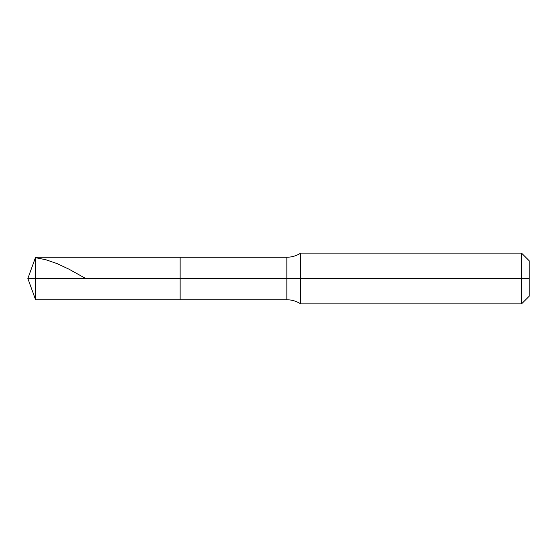<?xml version="1.0" encoding="UTF-8"?>
<svg xmlns="http://www.w3.org/2000/svg" width="557" height="557" viewBox="0 0 557 557"><rect width="100%" height="100%" fill="white"/><g stroke="black" fill="none" stroke-linecap="round" stroke-linejoin="round"><path stroke-width="0.84" d="M35.585 278.5L35.585 299.757L35.585 278.5L35.585 299.757L35.585 278.5L180.141 278.5L180.141 299.757L180.141 257.243L180.141 299.757L180.141 278.5L286.841 278.5L286.841 299.757L286.841 278.5L286.841 299.757L286.841 278.5L300.71 278.5L300.71 303.885L300.71 278.5L300.71 303.885L300.71 278.5L521.533 278.5L521.533 303.885L521.533 253.115L521.533 278.5L521.533 253.115L521.533 278.5L529.15 278.5L529.15 296.268L529.15 260.732L529.15 278.5L300.71 278.5L300.71 253.115L300.71 278.5L300.71 253.115L300.71 278.5L286.841 278.5L286.841 257.243L286.841 278.5L286.841 257.243L286.841 278.5L180.141 278.5L180.141 257.243L180.141 278.5L35.585 278.5L35.585 257.243L35.585 278.5L35.585 257.243L35.585 278.5L27.85 278.5L35.585 278.5M35.585 257.71L45.73 259.701L57.141 263.621L69.193 269.289L85.687 278.5M529.15 296.268L521.533 303.885L300.71 303.885C296.484 301.163 291.861 299.791 286.841 299.757L35.585 299.757L27.85 278.5L35.585 257.243L286.841 257.243C291.861 257.209 296.484 255.837 300.71 253.115L521.533 253.115L529.15 260.732"/></g></svg>
